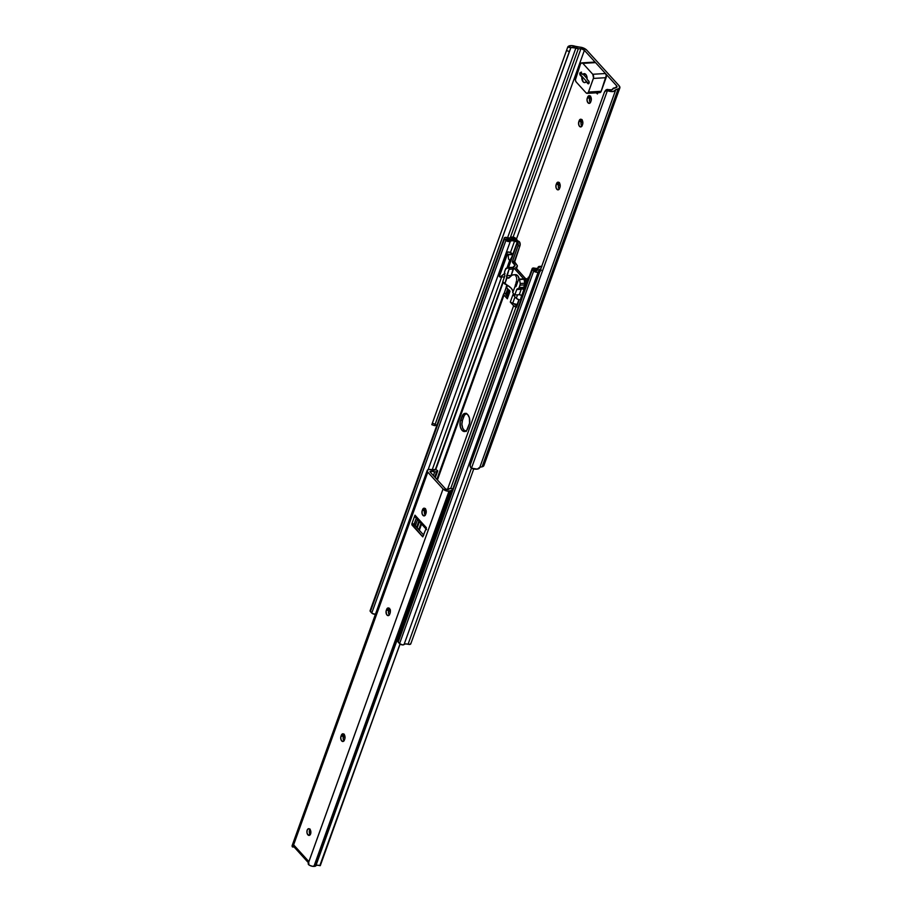 <?xml version="1.0" encoding="UTF-8"?>
<svg xmlns="http://www.w3.org/2000/svg" width="912" height="912" viewBox="0 0 912 912"><rect width="100%" height="100%" fill="white"/><g stroke="black" fill="none" stroke-linecap="round" stroke-linejoin="round"><path stroke-width="1.37" d="M559.273 182.788A3.374 1.984 -93.4 0 0 558.931 183.483L556.514 183.631A3.374 1.984 86.6 0 1 558.03 182.149A3.374 1.984 86.6 0 1 559.227 182.731L557.357 182.4L555.989 185.204L556.081 187.781L557.597 189.799L559.067 189.32L560.105 186.823L559.227 182.731A3.374 1.984 86.6 0 1 559.945 187.405L559.58 188.396A3.374 1.984 86.6 0 1 558.064 189.867A3.374 1.984 86.6 0 1 556.195 188.134A3.374 1.984 86.6 0 1 556.149 184.623L558.577 184.475L559.444 182.56M581.936 119.848A3.374 1.984 -93.4 0 0 581.582 120.544L579.166 120.692A3.374 1.984 86.6 0 1 580.682 119.221A3.374 1.984 86.6 0 1 581.89 119.791L580.009 119.461L578.653 122.265L578.938 125.423L580.26 126.871L581.731 126.38L582.757 123.884L581.89 119.791A3.374 1.984 86.6 0 1 582.597 124.465L582.244 125.457A3.374 1.984 86.6 0 1 580.727 126.939A3.374 1.984 86.6 0 1 578.858 125.206A3.374 1.984 86.6 0 1 578.812 121.684L581.229 121.535L582.107 119.632M590.406 96.307A3.374 1.984 -93.4 0 0 590.064 97.014L587.647 97.151A3.374 1.984 86.6 0 1 589.163 95.68A3.374 1.984 86.6 0 1 590.36 96.25L588.491 95.92L587.123 98.724L587.214 101.3L588.73 103.33L590.201 102.839L591.238 100.343L590.36 96.25A3.374 1.984 86.6 0 1 591.079 100.924L590.714 101.916A3.374 1.984 86.6 0 1 589.198 103.398A3.374 1.984 86.6 0 1 587.328 101.665A3.374 1.984 86.6 0 1 587.282 98.143L589.711 98.006L590.577 96.091M516.409 239.183L584.398 50.342L616.615 85.785L615.965 87.598L616.615 85.785A2.998 1.425 -160.2 0 1 617.014 86.948A2.998 1.425 -160.2 0 1 616.124 87.563L612.887 88.795A3.158 1.505 -160.2 0 1 612.921 88.658A3.158 1.505 -160.2 0 1 614.084 87.974L616.729 87.313L616.615 85.785L584.398 50.342L516.409 239.183M596.288 92.83L597.406 93.959L597.919 92.728L597.383 93.959L596.288 92.83M615.68 89.98A7.193 3.431 -160.2 0 0 615.76 89.661L613.263 91.496L608.053 90.881L608.897 89.638L611.621 89.821L612.887 88.795A4.161 1.984 -160.2 0 1 612.841 88.977A4.161 1.984 -160.2 0 1 608.897 89.638L607.369 90.71A2.998 2.611 34.3 0 0 604.405 92.226L470.239 464.881L604.405 92.226L605.545 90.938L607.369 90.71L471.47 468.187L470.273 466.659L470.239 464.881A2.998 2.611 34.3 0 0 471.47 468.187L472.108 468.494A7.193 3.431 19.8 0 0 479.723 467.594L615.68 89.98A7.193 3.431 -160.2 0 1 608.053 90.881L607.369 90.71L408.063 644.248A4.161 1.984 19.8 0 0 404.062 644.522L538.228 271.867A2.702 1.288 -160.2 0 1 536.165 272.186A2.702 1.288 -160.2 0 1 533.725 270.989L399.559 643.644A2.702 1.288 19.8 0 0 401.998 644.841A2.702 1.288 19.8 0 0 404.062 644.522L538.228 271.867A4.161 1.984 -160.2 0 1 539.938 271.263M619.841 87.962A5.996 2.861 -160.2 0 0 619.043 85.648L619.647 88.316L615.76 89.661L618.04 89.194L482.095 466.796L479.849 467.263L482.095 466.796A5.996 2.861 19.8 0 0 483.884 465.576L619.841 87.962A5.996 2.861 -160.2 0 1 618.04 89.194L482.095 466.796L483.919 465.485L483.542 463.843M619.043 85.648L586.815 50.206L583.726 48.119L579.815 47.139A5.996 2.861 -160.2 0 1 586.815 50.206L619.043 85.648M559.284 189.149L558.361 186.994L558.577 184.475A3.374 1.984 -93.4 0 0 559.238 189.092M581.947 126.209L581.024 124.066L581.229 121.535A3.374 1.984 -93.4 0 0 581.89 126.164M590.417 102.68L589.494 100.525L589.711 98.006A3.374 1.984 -93.4 0 0 590.372 102.623M579.815 47.139L571.539 45.6L567.937 46.74A7.193 3.431 -160.2 0 1 576.954 46.979L579.815 47.139M567.731 47.105L570.832 47.766A4.161 1.984 -160.2 0 1 575.871 48.074L507.574 237.758L575.871 48.074L578.345 48.667A3.158 1.505 -160.2 0 1 575.871 48.074L567.731 47.105L431.843 424.604L567.731 47.105L566.523 50.559L569.35 51.551L435.184 424.205L432.356 423.214L566.523 50.559L569.35 51.551L570.832 47.766L435.184 424.205L432.356 423.214L431.809 424.673L567.731 47.105M434.636 425.619L435.184 424.205L434.636 425.665L437.008 424.901A4.161 1.984 19.8 0 0 434.887 425.38L434.636 425.619M510.23 237.884L578.345 48.667L580.898 48.815L513.114 237.109L580.898 48.815A2.998 1.425 -160.2 0 1 584.398 50.342L581.867 48.963L578.345 48.667L510.23 237.884M604.667 91.702L605.488 90.493A2.998 2.611 -145.7 0 1 607.939 89.467L605.636 90.311M397.951 641.375L399.559 643.644L398.191 642.139L532.357 269.485A2.713 1.3 -160.2 0 1 532.152 268.63L397.985 641.284A2.713 1.3 19.8 0 0 398.191 642.139L532.357 269.485L533.725 270.989L399.559 643.644L402.671 644.921L405.623 643.918L408.063 644.248L471.447 468.175L477.318 469.11L479.803 467.263M588.525 83.619L580.716 75.023L581.423 73.04L580.716 75.023L588.525 83.619L589.118 81.966L588.525 83.619M587.111 78.592L583.361 74.465L587.111 78.592M589.711 98.006L587.282 98.143L587.647 97.151L590.064 97.014L589.711 98.006M581.229 121.535L578.812 121.684L579.166 120.692L581.582 120.544L581.229 121.535M558.577 184.475L556.149 184.623L556.514 183.631L558.931 183.483L558.577 184.475M579.884 73.085L581.115 73.006L579.884 73.085L580.203 75.16A1.493 0.878 86.6 0 1 579.884 73.085A1.493 0.878 86.6 0 1 580.556 72.424A1.493 0.878 86.6 0 1 581.092 72.675L579.884 73.085M580.807 75.126L580.203 75.16L581.856 76.984L583.121 81.829L584.695 82.604L586.177 81.727L588.502 83.779L589.072 81.738L587.066 79.241L586.131 74.83L584.239 73.621L582.757 74.499L581.092 72.675L582.757 74.499A4.492 2.645 86.6 0 1 584.193 73.633A4.492 2.645 86.6 0 1 587.066 79.241L588.719 81.065A1.493 0.878 86.6 0 1 589.141 82.718A1.493 0.878 86.6 0 1 588.365 83.801A1.493 0.878 86.6 0 1 587.83 83.551L586.177 81.727A4.492 2.645 86.6 0 1 584.729 82.604A4.492 2.645 86.6 0 1 581.856 76.984L580.807 75.126M593.894 62.324L595.559 62.62L605.465 73.519L606.286 75.434L600.985 91.759L600.119 92.568L598.774 92.101M581.788 62.86A2.998 1.756 86.6 0 0 580.431 64.171L575.529 77.794A2.998 1.756 86.6 0 0 576.167 81.955L586.074 92.853L576.167 81.955L575.347 80.039L580.431 64.171L581.514 62.905L582.848 63.373L592.766 74.271L593.541 77.908L588.491 92.055L587.419 93.32L586.074 92.853A2.998 1.756 86.6 0 0 587.146 93.366A2.998 1.756 86.6 0 0 588.491 92.055L593.393 78.432L606.104 77.68A2.998 1.756 -93.4 0 0 605.465 73.519L592.766 74.271L582.848 63.373L595.559 62.62A2.998 1.756 -93.4 0 0 594.487 62.107L581.788 62.86A2.998 1.756 86.6 0 1 582.848 63.373L595.559 62.62L605.465 73.519L592.766 74.271A2.998 1.756 86.6 0 1 593.393 78.432L606.104 77.68L601.19 91.303L588.491 92.055L601.19 91.303A2.998 1.756 -93.4 0 1 599.845 92.614L587.146 93.366M585.732 74.328L582.757 74.499L585.732 74.328M586.781 81.692L586.177 81.727L586.781 81.692M466.146 413.501A7.114 4.184 -93.4 0 0 463.9 416.374L461.962 416.488A7.114 4.184 86.6 0 1 465.166 413.364A7.114 4.184 86.6 0 1 467.708 414.584L465.337 413.364L463.057 414.538L460.195 421.675L460.389 427.112L462.042 430.316L463.592 431.399L466.693 430.361L469.555 423.225L469.361 417.787L467.708 414.584A7.114 4.184 86.6 0 1 469.213 424.456L467.776 428.423A7.114 4.184 86.6 0 1 464.584 431.536A7.114 4.184 86.6 0 1 460.628 427.876A7.114 4.184 86.6 0 1 460.537 420.455L462.475 420.329L464.379 415.302L466.465 413.375M519.236 299.74L516.557 307.173L519.236 299.74M506.092 293.379L504.119 293.493L506.365 287.269L509.911 291.259L506.662 287.69L507.505 285.319L506.662 287.69A2.85 1.357 19.8 0 1 506.274 286.585A2.85 1.357 19.8 0 1 506.548 286.231L504.119 293.493L507.095 293.915L505.852 294.872L507.346 296.571L505.852 294.827L507.095 293.915L506.422 293.744L508.052 289.218L506.092 293.379L507.722 288.853L506.092 293.379M507.232 298.691L503.686 294.701L503.88 293.664A2.85 1.357 -160.2 0 0 503.606 294.017A2.85 1.357 -160.2 0 0 503.983 295.123L507.232 298.691A2.85 1.357 19.8 0 0 507.323 298.794L510.002 291.361A2.85 1.357 -160.2 0 1 509.911 291.259A2.85 1.357 -160.2 0 0 510.002 291.361L507.323 298.794A2.85 1.357 -160.2 0 1 507.232 298.691L507.22 297.346A2.85 1.357 19.8 0 0 506.947 297.7A2.85 1.357 19.8 0 0 507.232 298.691M516.956 306.079L513.764 303.639L516.956 306.079M513.627 305.737L447.439 489.584A1.493 0.718 -160.2 0 1 445.466 488.821L430.213 472.051A1.493 0.718 -160.2 0 1 430.019 471.47A1.493 0.718 -160.2 0 1 430.669 471.139L430.304 472.142L431.33 471.094L430.772 472.655L431.33 471.094L434.75 471.823A6.669 3.181 -160.2 0 1 431.33 471.094L430.122 471.322L430.213 472.051L445.466 488.821L447.439 489.584L513.627 305.737L510.378 302.157L513.627 305.737A2.85 1.357 -160.2 0 0 516.032 307.048L513.627 305.737M450.722 488.467L516.032 307.048L450.722 488.467M507.22 293.949L506.582 295.727L507.22 293.949M419.315 530.282L421.561 524.058L419.315 530.282M424.946 514.642L426.223 511.108L424.946 514.642M437.429 479.974L503.983 295.123L437.429 479.974M527.558 279.072L525.358 278.411L515.69 267.569L517.081 266.566L516.374 268.527L517.081 266.566L515.713 267.797L525.426 278.479L527.558 279.072M522.428 288.431A2.85 1.357 19.8 0 0 522.701 288.511L521.995 288.283M523.42 278.525L513.775 267.911A2.85 1.357 -160.2 0 1 513.399 266.817A2.85 1.357 -160.2 0 1 513.673 266.464L515.052 265.46L513.479 267.501L523.42 278.525A2.85 1.357 -160.2 0 0 525.825 279.836L523.42 278.525M524.674 283.062L525.825 279.836L524.674 283.062M517.412 241.942L519.43 241.817L517.195 240.677L511.78 239.354L507.961 240.255L506.593 238.898L510.72 239.32L513.524 238.397L515.223 240.118L517.241 240.095L513.912 237.314L509.534 237.975L505.145 237.416L504.256 238.123L507.699 241.384L512.612 240.7L517.651 242.136L508.531 267.478L517.651 242.136L518.153 245.488L512.362 261.755L515.098 265.415L512.578 262.531L514.516 262.417L520.079 245.374L519.589 242.022A2.998 1.756 -93.4 0 1 519.954 245.83L514.357 261.368L516.979 265.118A2.85 1.357 -160.2 0 1 517.355 266.224A2.85 1.357 -160.2 0 1 517.081 266.566L517.275 265.54L514.516 262.417L512.578 262.531L512.419 261.482L514.357 261.368L512.419 261.482L518.016 245.944L519.954 245.83L518.016 245.944A2.998 1.756 86.6 0 0 517.651 242.136L512.476 255.257L517.286 241.897L514.516 241.201L510.446 252.51L514.516 241.201A3.568 1.699 -160.2 0 0 510.378 241.213A2.713 1.3 -160.2 0 1 508.383 241.555A2.713 1.3 -160.2 0 1 505.932 240.415L371.765 613.069L370.397 611.564L504.564 238.91A2.702 1.288 -160.2 0 1 504.29 237.975A2.702 1.288 -160.2 0 1 507.083 237.61A4.161 1.984 -160.2 0 0 511.153 237.405A2.702 1.288 -160.2 0 1 513.217 237.131A2.702 1.288 -160.2 0 1 515.633 238.328L517.036 240.643L517.241 240.095L515.2 240.175L513.787 238.545L513.399 239.639L513.285 238.431A6.589 3.146 -160.2 0 1 506.867 238.75L508.201 240.221A6.065 2.896 -160.2 0 1 514.847 240.095L517.195 240.677A2.85 1.357 -160.2 0 1 519.43 241.817L517.412 241.942M410.742 643.325L410.4 644.271L408.063 644.248A2.702 1.288 19.8 0 0 410.776 643.861L473.75 468.939M541.375 270.18L537.749 270.032L536.074 270.875A6.589 3.146 -160.2 0 1 540.394 269.998M540.748 269.017A6.065 2.896 -160.2 0 1 534.728 269.405L535.971 270.921L534.421 269.439L538.65 269.918L540.919 268.766M541.899 266.566L540.691 266.441M466.351 431.422L464.721 430.863L462.749 428.23L461.905 424.274L462.475 420.329A7.114 4.184 -93.4 0 0 465.542 431.285M512.886 239.525L513.285 238.431L512.886 239.525M504.29 237.975L370.124 610.63A2.702 1.288 19.8 0 0 370.397 611.564L504.564 238.91L505.932 240.415L371.765 613.069A2.713 1.3 19.8 0 0 375.436 614.243L372.267 613.457L370.09 610.778M428.138 469.646L510.378 241.213L428.138 469.646M501.623 277.02L432.185 469.862L501.623 277.02M502.888 281.876L435.195 469.931L502.888 281.876M503.219 282.241L435.845 469.384L503.219 282.241M517.56 294.815L516.306 298.304L512.966 294.622L516.306 298.304A2.85 1.357 19.8 0 0 518.711 299.615L516.306 298.304L517.56 294.815M539.961 266.68L541.58 266.726L539.961 266.68A2.998 1.756 86.6 0 0 539.186 266.429A2.998 1.756 86.6 0 0 537.841 267.752L539.357 266.441L540.029 266.817L538.696 267.809A3.568 1.699 -160.2 0 1 534.979 268.265L532.118 268.721L534.797 271.73L537.419 272.243L540.349 271.263M532.152 268.63A2.713 1.3 -160.2 0 1 534.979 268.265L537.863 268.47L540.029 266.817M390.028 609.626A1.801 0.855 -160.2 0 1 389.732 609.364L389.698 609.33A1.801 0.855 -160.2 0 1 389.458 608.635A1.801 0.855 -160.2 0 1 389.47 608.612L390.393 609.854M390.427 610.823L388.284 609.444M390.313 610.778A3.591 1.71 -160.2 0 1 388.82 609.934M541.682 266.441A2.998 1.756 -93.4 0 0 541.124 266.315L539.186 266.429M510.378 302.157L513.764 303.639L512.681 303.365L515.018 296.879L512.681 303.365A2.85 1.357 19.8 0 1 510.378 302.157A2.85 1.357 -160.2 0 1 510.275 302.054A2.85 1.357 19.8 0 0 510.378 302.157M508.543 294.394L507.095 293.915L507.676 294.063L509.033 290.301L507.676 294.063A1.801 0.855 19.8 0 1 508.189 294.223M507.323 298.794L510.002 291.361L507.323 298.794M517.606 304.619L513.764 303.639L517.161 304.483L518.894 299.66L517.161 304.483A1.801 0.855 19.8 0 1 517.492 304.585M513.057 294.724A2.85 1.357 -160.2 0 1 512.954 294.622L510.275 302.054L512.954 294.622A2.85 1.357 -160.2 0 0 513.057 294.724M462.475 420.329L460.537 420.455L461.962 416.488L463.9 416.374L462.475 420.329M498.841 274.672L499.388 276.484L507.414 254.186L512.658 254.539L511.222 258.78L509.671 260.433L508.52 258.94L508.166 254.801L512.658 254.539L512.259 253.901A2.998 1.425 -160.2 0 1 512.658 254.539L508.144 267.615M511.985 256.91L509.671 260.433L506.935 268.003L509.671 260.433L508.52 258.94L508.166 254.801A2.998 1.425 -160.2 0 1 507.414 254.186L507.072 253.81A2.998 1.425 -160.2 0 1 506.673 252.647A2.998 1.425 -160.2 0 1 508.942 252.054A2.998 1.425 -160.2 0 1 511.917 253.525L509.01 252.065L506.707 252.578L507.072 253.81L499.046 276.108L507.072 253.81L499.388 276.484L500.141 277.111L504.507 276.849L500.141 277.111L505.031 273.315M524.035 289.526L521.299 288.637M508.634 278.16L509.477 277.499L507.414 277.955A11.685 5.575 19.8 0 0 507.049 277.795L507.026 277.784A1.493 0.878 86.6 0 1 506.719 275.72L509.044 269.279L513.513 269.006A1.197 0.707 -93.4 0 0 513.262 267.353L506.331 268.208A2.246 1.322 86.6 0 0 505.522 269.154L504.644 271.582A2.246 1.322 86.6 0 0 504.507 273.258L504.792 275.173A1.493 0.878 86.6 0 1 504.701 276.29L502.751 281.728L504.792 283.974L509.044 269.279L508.634 267.444L505.522 269.154L504.473 272.392L504.781 276.04L502.751 281.728L511.187 288.203L512.692 290.586L512.749 292.729L514.801 294.975L519.27 294.713L514.801 294.975L516.751 289.549L521.231 289.275L519.27 294.713L521.231 289.275L516.751 289.549A1.493 0.878 86.6 0 1 517.286 288.91L521.767 288.648A1.493 0.878 -93.4 0 0 521.231 289.275L521.767 288.648L517.286 288.91L522.872 288.283A2.246 1.322 -93.4 0 0 523.682 287.337L519.213 287.599A2.246 1.322 86.6 0 1 518.404 288.545L523.123 288.158L523.682 287.337L519.213 287.599L520.079 285.171L524.56 284.909L523.682 287.337L524.56 284.909A2.246 1.322 -93.4 0 0 524.696 283.233L520.216 283.495A2.246 1.322 86.6 0 1 520.079 285.171L524.56 284.909L524.696 283.233L520.216 283.495L519.612 279.528L524.092 279.254L524.696 283.233L524.092 279.254L519.464 279.357L523.933 279.095A1.197 0.707 -93.4 0 0 523.511 278.89L519.031 279.152A1.197 0.707 86.6 0 1 519.464 279.357L523.157 279.083M519.156 294.587L521.903 295.477M523.032 293.653L521.083 297.05L520.832 300.071L528.846 277.761A2.998 1.425 -160.2 0 1 528.447 277.123L527.729 280.6M514.984 286.528L512.749 292.729L514.984 286.528A11.685 5.575 19.8 0 0 515.041 286.334A11.685 5.575 -160.2 0 1 514.984 286.516L516.078 286.345L518.495 279.676L516.181 286.117A1.493 0.878 86.6 0 1 515.508 286.778A1.493 0.878 86.6 0 1 514.984 286.528L512.749 292.729L514.801 294.975L516.853 289.321L519.053 287.941L520.262 283.928L519.612 279.528L518.495 279.676A1.197 0.707 86.6 0 1 519.031 279.152M515.041 286.334L516.112 286.277L515.041 286.334L515.588 284.213L516.887 284.134L515.588 284.213L515.234 285.479M519.281 279.14A5.996 3.523 -93.4 0 0 515.565 274.672L513.068 274.82M515.93 283.153L516.249 282.013L515.93 283.153M516.5 280.85L516.249 282.013L516.5 280.85M516.671 279.118L516.648 279.688L516.671 279.118M516.5 277.51L516.659 278.559L516.5 277.51M515.645 275.812L516.169 276.587L515.645 275.812M514.14 274.922L513.251 274.808L514.14 274.922M512.327 274.934L509.477 277.499L510.629 275.834L513.251 274.808M512.749 292.729A11.685 5.575 19.8 0 0 504.792 283.974L507.026 277.784L509.409 277.658L507.049 277.795A11.685 5.575 -160.2 0 1 507.414 277.955L509.272 277.841L508.03 278.137M506.719 275.72L511.13 275.458L506.719 275.72M513.513 269.006L511.21 275.401L513.467 267.683L508.782 267.615A1.197 0.707 86.6 0 1 509.044 269.279L513.513 269.006M508.634 267.444L513.262 267.353L508.634 267.444M519.338 279.517L517.708 275.698L515.029 274.774M506.673 252.647L498.647 274.957A2.998 1.425 19.8 0 0 499.046 276.108L499.388 276.484A2.998 1.425 19.8 0 0 500.141 277.111L504.621 273.395M521.687 295.374A5.996 2.861 19.8 0 0 519.304 294.622M521.63 288.716A5.996 2.861 -160.2 0 1 523.83 289.435M527.649 278.81L520.421 299.421A2.998 1.425 19.8 0 0 520.82 300.059L528.857 277.772L528.447 277.123L527.729 278.582M529.108 277.077L528.447 277.123L529.108 277.077M521.846 295.18L521.459 296.047M307.88 834.833L310.217 834.697L307.88 834.833L309.385 835.358L310.604 833.933L310.81 831.413L309.886 829.259A3.374 1.984 86.6 0 1 310.832 832.975A3.374 1.984 86.6 0 1 309.088 835.415A3.374 1.984 86.6 0 1 307.88 834.833A3.374 1.984 86.6 0 1 306.945 831.117A3.374 1.984 86.6 0 1 308.689 828.689A3.374 1.984 86.6 0 1 309.886 829.259L308.381 828.746L307.173 830.159L306.968 832.69L307.88 834.833M344.109 734.422A3.374 1.984 -93.4 0 0 343.756 735.118L341.339 735.266A3.374 1.984 86.6 0 1 342.855 733.784A3.374 1.984 86.6 0 1 344.052 734.365L342.182 734.035L340.814 736.839L340.906 739.415L342.422 741.445L343.892 740.954L344.93 738.458L344.052 734.365A3.374 1.984 86.6 0 1 344.77 739.039L344.405 740.031A3.374 1.984 86.6 0 1 342.901 741.502A3.374 1.984 86.6 0 1 341.02 739.769A3.374 1.984 86.6 0 1 340.974 736.258L343.402 736.109L344.269 734.194M389.424 608.543A3.374 1.984 -93.4 0 0 389.071 609.25L386.654 609.387A3.374 1.984 86.6 0 1 388.17 607.916A3.374 1.984 86.6 0 1 389.367 608.498L387.497 608.167L386.129 610.96L386.426 614.129L387.737 615.566L389.207 615.076L390.245 612.59L389.367 608.498A3.374 1.984 86.6 0 1 390.085 613.172L389.732 614.164A3.374 1.984 86.6 0 1 388.216 615.634A3.374 1.984 86.6 0 1 386.335 613.901A3.374 1.984 86.6 0 1 386.3 610.379L388.717 610.242L389.584 608.327M425.323 508.816A3.374 1.984 -93.4 0 0 424.981 509.523L422.552 509.66A3.374 1.984 86.6 0 1 424.069 508.189A3.374 1.984 86.6 0 1 425.277 508.759L423.407 508.429L422.039 511.233L422.131 513.809L423.647 515.839L425.117 515.348L426.155 512.852L425.277 508.759A3.374 1.984 86.6 0 1 425.984 513.433L425.63 514.425A3.374 1.984 86.6 0 1 424.114 515.907A3.374 1.984 86.6 0 1 422.245 514.174A3.374 1.984 86.6 0 1 422.199 510.652L424.616 510.515L425.494 508.6M427.204 470.455L292.148 845.584A4.492 2.143 19.8 0 0 292.41 846.906L427.796 472.188A4.492 2.143 -160.2 0 1 427.204 470.455A4.492 2.143 -160.2 0 1 429.142 469.463L427.511 469.999L427.42 471.698L443.05 488.969L308.883 861.623L293.63 844.843L427.796 472.188L443.05 488.969L308.153 863.755L309.601 865.317L312.52 866.32L317.353 865.203L320.294 865.648L400.003 644.009M310.297 834.697L309.316 831.881L310.103 829.099M344.109 740.783L343.197 738.629L343.402 736.109A3.374 1.984 -93.4 0 0 344.063 740.726M389.424 614.916L388.512 612.761L388.717 610.242A3.374 1.984 -93.4 0 0 389.378 614.859M425.334 515.189L424.411 513.034L424.616 510.515A3.374 1.984 -93.4 0 0 425.288 515.132M426.292 528.242L422.655 536.758L411.973 525.004L414.39 524.867L423.761 535.162L414.265 524.662L416.26 518.221L414.242 523.83L411.814 523.967L422.815 536.86L426.417 527.752L414.983 515.177L411.814 523.967L414.983 515.177L415.313 517.172M308.644 862.809L308.427 864.519A4.492 2.143 19.8 0 0 313.91 866.4L448.966 491.26L449.616 491.226L314.56 866.366A3.146 1.505 19.8 0 0 315.837 865.819L450.893 490.69A3.146 1.505 -160.2 0 1 449.616 491.226L314.56 866.366L313.91 866.4L448.966 491.26A4.492 2.143 -160.2 0 1 443.05 488.969L447.404 491.158L450.893 490.69A3.568 1.699 -160.2 0 1 452.42 490.075L452.99 490.086M400.083 644.066L319.804 865.659A3.568 1.699 19.8 0 0 315.837 865.819L450.893 490.69L452.409 490.075M452.922 488.672L449.924 488.513L448.1 489.55A6.669 3.181 -160.2 0 1 449.924 488.513L452.922 488.672M448.1 489.55L447.439 489.584L448.1 489.55M415.302 525.859L417.536 519.635L415.302 525.859M433.405 475.562L434.75 471.823L436.643 471.709L434.739 477.01L436.643 471.709L437.692 470.957L435.286 477.626L437.646 470.706L436.643 471.709L434.75 471.823L433.405 475.562M418.87 521.094L416.624 527.318L418.87 521.094M419.417 521.698L417.194 527.945M437.646 470.706L435.719 469.463L437.646 470.706M435.719 469.463A3.568 1.699 -160.2 0 1 431.866 469.76L429.791 469.418A3.146 1.505 -160.2 0 1 431.866 469.76L435.719 469.463M429.791 469.418L429.142 469.463L429.791 469.418M292.695 847.02L293.824 846.655L292.969 846.701L293.755 844.808L293.869 846.724L295.317 847.351M292.98 844.82L292.285 845.321M292.114 845.663L292.547 847.02M308.575 862.467A2.998 1.961 -42.3 0 1 308.735 861.452L293.789 845.014A2.998 1.961 137.7 0 0 293.995 846.883L308.929 863.322M415.655 517.378L416.51 517.503M414.242 523.83L414.39 524.867L411.973 525.004L411.814 523.967L414.242 523.83M414.983 515.177A2.998 1.961 137.7 0 0 415.188 517.047L426.622 529.633A2.998 1.961 -42.3 0 1 426.417 527.752L414.983 515.177M424.616 510.515L422.199 510.652L422.552 509.66L424.981 509.523L424.616 510.515M388.717 610.242L386.3 610.379L386.654 609.387L389.071 609.25L388.717 610.242M343.402 736.109L340.974 736.258L341.339 735.266L343.756 735.118L343.402 736.109M309.943 829.316A3.374 1.984 -93.4 0 0 310.251 834.64M431.809 424.673L434.636 425.665M580.556 74.556L581.446 72.082M506.867 284.966L506.274 286.585M506.684 295.853L507.357 293.983M418.768 529.667L421.002 523.442M424.536 513.627L425.904 509.819M436.871 479.37L503.606 294.017M516.477 268.641L517.355 266.224M506.947 297.7L509.614 290.267M437.726 470.9L435.298 477.637M292.638 847.031L295.078 846.883"/></g></svg>
